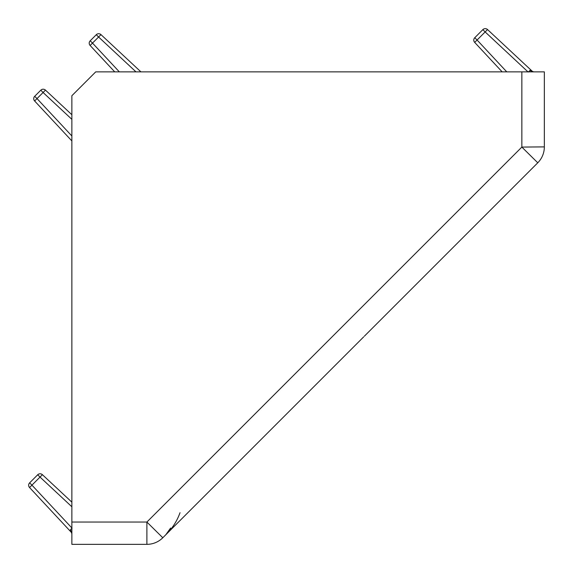 <?xml version="1.0" encoding="UTF-8"?>
<svg xmlns="http://www.w3.org/2000/svg" width="573" height="573" viewBox="0 0 573 573"><rect width="100%" height="100%" fill="white"/><g stroke="black" fill="none" stroke-linecap="round" stroke-linejoin="round"><path stroke-width="0.86" d="M532.267 71.861L529.896 70.329L531.93 70.952A3.374 3.374 0 0 0 534.229 71.861L532.897 71.861M528.134 72.026L530.061 70.551A3.374 2.385 45 0 1 529.853 70.372M70.551 530.061A3.374 2.385 45 0 0 70.372 529.853L72.026 528.134L70.329 529.896L70.952 531.93L70.329 529.896L71.861 532.267M70.952 531.93A3.374 3.374 0 0 1 71.861 534.229A3.374 3.374 0 0 0 70.952 531.93L29.56 487.537L70.952 531.93M29.638 482.846L37.718 474.766L40.017 477.073L31.945 485.152L29.638 482.846A3.374 3.374 0 0 0 29.56 487.537L31.945 485.152L71.861 527.955M527.955 71.861L485.152 31.945L477.073 40.017L474.766 37.718A3.374 3.374 0 0 0 474.688 42.402L502.156 71.861L474.688 42.402L477.073 40.017L506.761 71.861M90.205 40.79L96.293 34.702L98.592 37.009L92.504 43.09L90.205 40.79A3.374 3.374 0 0 0 90.119 45.475L92.504 43.09L119.334 71.861M71.861 140.915L34.624 100.977A3.374 3.374 0 0 1 34.702 96.293L40.79 90.205L43.09 92.504L45.475 90.119L71.861 114.722M34.624 100.977L37.009 98.592L34.702 96.293M335.928 364.629L336.365 364.192M364.364 336.193L537.76 162.796L521.853 147.082L521.853 71.861L95.727 71.861L71.861 95.727L71.861 522.046L146.889 522.046L162.796 537.76A22.497 22.497 0 0 1 146.889 544.35L71.861 544.35L71.861 522.046M521.853 71.861L544.35 71.861L544.35 146.889L544.35 71.861M170.604 528.048L165.862 534.695C172.215 528.593 176.935 521.265 180.022 512.713M363.676 336.881L162.796 537.76M537.76 162.796A22.497 22.497 0 0 0 544.35 146.889A22.497 22.497 0 0 1 537.76 162.796A22.497 22.497 0 0 0 544.35 146.889L521.853 147.082L146.889 522.046L146.889 544.35M71.861 506.761L40.017 477.073L42.402 474.688L71.861 502.156M482.846 29.638A3.374 3.374 0 0 1 487.537 29.56A3.374 3.374 0 0 0 482.846 29.638L485.152 31.945L487.537 29.56L531.93 70.952L487.537 29.56A3.374 3.374 0 0 0 482.846 29.638L474.766 37.718M140.915 71.861L100.977 34.624L140.915 71.861M114.722 71.861L90.119 45.475A3.374 3.374 0 0 1 89.216 43.176M43.176 89.216A3.374 3.374 0 0 0 40.79 90.205A3.374 3.374 0 0 1 45.475 90.119M135.973 71.861L98.592 37.009L100.977 34.624A3.374 3.374 0 0 0 96.293 34.702A3.374 3.374 0 0 1 98.678 33.714M534.222 71.861A3.374 3.374 90 0 1 531.93 70.952L529.896 70.329M29.56 487.537A3.374 3.374 0 0 1 28.65 485.231A3.374 3.374 0 0 0 29.56 487.537A3.374 3.374 0 0 1 28.65 485.231M40.103 473.778A3.374 3.374 0 0 0 37.718 474.766A3.374 3.374 0 0 1 42.402 474.688M71.861 119.334L43.09 92.504L37.009 98.592L71.861 135.973M473.778 40.103A3.374 3.374 0 0 0 474.688 42.402"/></g></svg>
